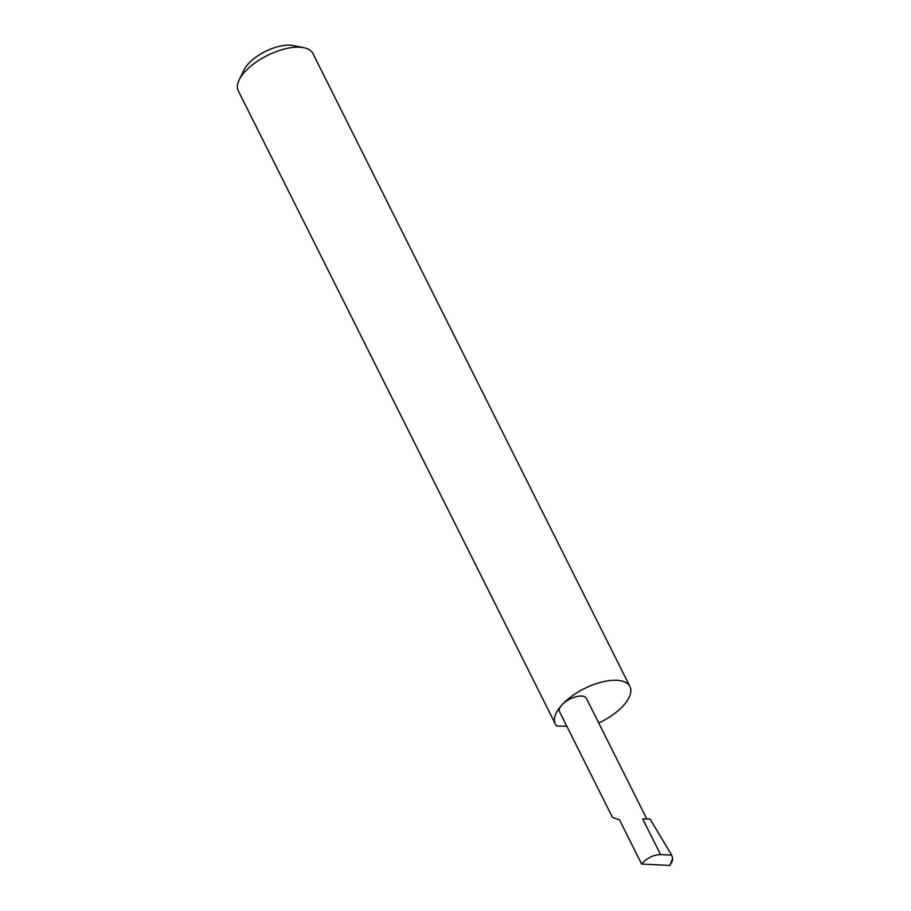 <?xml version="1.0" encoding="UTF-8"?>
<svg xmlns="http://www.w3.org/2000/svg" width="911" height="911" viewBox="0 0 911 911"><rect width="100%" height="100%" fill="white"/><g stroke="black" fill="none" stroke-linecap="round" stroke-linejoin="round"><path stroke-width="1.37" d="M646.787 818.966L586.365 698.316A14.986 6.684 153.4 0 0 575.82 696.79A14.986 6.684 153.4 0 0 561.939 704.886A41.724 18.619 -26.6 0 1 600.588 682.362A41.724 18.619 -26.6 0 1 629.945 686.598A41.724 18.619 -26.6 0 1 623.318 705.672A41.724 18.619 -26.6 0 1 598.732 723.004M641.64 864.038C646.981 858.025 653.278 854.86 660.543 854.564L642.688 818.921L650.078 819.012L671.623 855.122L672.705 858.333L669.858 865.45L641.64 864.038L619.457 819.752L612.534 817.52L559.559 711.73A14.986 6.684 153.4 0 1 561.939 704.886A41.724 18.619 -26.6 0 0 555.323 723.96A41.724 18.619 -26.6 0 0 556.826 726.078L566.813 726.215M303.784 47.679L293.012 45.55A31.714 14.155 153.4 0 0 248.259 63.872A31.714 14.155 153.4 0 0 243.852 70.17L239.103 80.077A41.724 18.619 -26.6 0 1 244.911 71.787A41.724 18.619 -26.6 0 1 303.784 47.679A41.724 18.619 -26.6 0 1 312.917 53.498L629.945 686.598M660.543 854.564L671.623 855.122M669.858 865.45L672.398 860.918L672.705 858.333M555.323 723.96L238.295 90.861A41.724 18.619 -26.6 0 1 239.103 80.077"/></g></svg>
